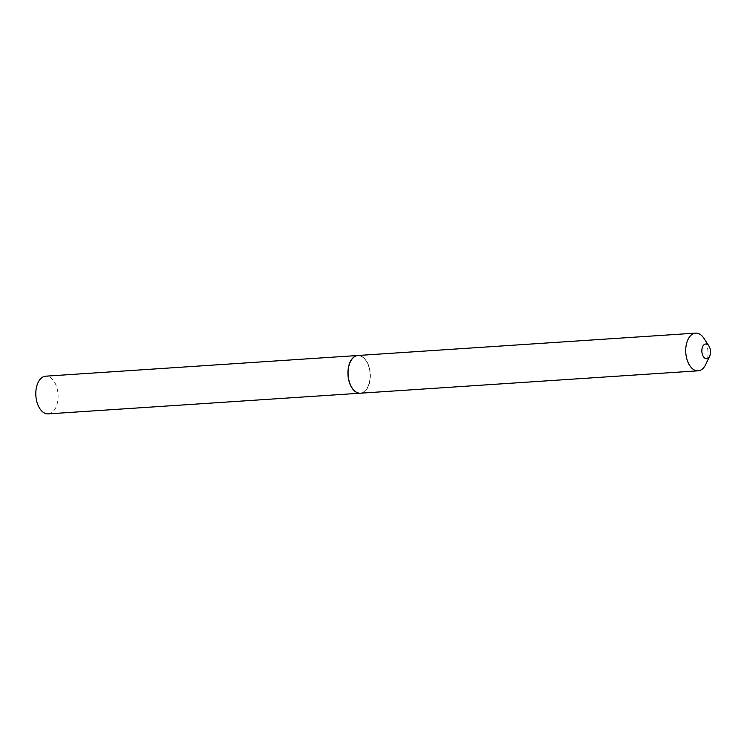 <?xml version="1.0" encoding="UTF-8"?>
<svg xmlns="http://www.w3.org/2000/svg" width="747" height="747" viewBox="0 0 747 747"><rect width="100%" height="100%" fill="white"/><g stroke="black" fill="none" stroke-linecap="round" stroke-linejoin="round"><path stroke-width="0.56" stroke-dasharray="3.73 2.8" d="M48.2 413.875A18.89 11.102 86.2 0 0 56.548 405.78A18.89 11.102 86.2 0 0 56.305 385.956A18.89 11.102 86.2 0 0 45.698 376.18M360.39 393.193A18.89 11.102 86.2 0 0 368.673 385.107A18.89 11.102 86.2 0 0 368.448 365.339A18.89 11.102 86.2 0 0 357.897 355.497M360.465 393.193A18.89 11.102 86.2 0 0 370.12 379.625A18.89 11.102 86.2 0 0 364.891 358.849A18.89 11.102 86.2 0 0 357.972 355.488M351.986 387.768A18.703 11 86.2 0 0 353.452 389.691A18.703 11 86.2 0 0 368.579 385.004A18.703 11 86.2 0 0 364.685 359.008A18.703 11 86.2 0 0 350.278 361.987M705.775 364.396A18.89 11.102 86.2 0 0 704.066 338.484"/><path stroke-width="1.12" d="M357.897 355.497A18.89 11.102 86.2 0 0 357.822 355.497L45.698 376.18A18.89 11.102 86.2 0 0 37.35 384.266A18.89 11.102 86.2 0 0 37.593 404.09A18.89 11.102 86.2 0 0 48.2 413.875L360.325 393.202A18.89 11.102 86.2 0 0 360.39 393.193M357.822 355.497A18.89 11.102 86.2 0 0 349.475 363.593A18.89 11.102 86.2 0 0 349.717 383.416A18.89 11.102 86.2 0 0 360.325 393.202M708.389 345.319A7.358 4.323 86.2 0 0 702.441 347.168A7.358 4.323 86.2 0 0 703.973 357.393A7.358 4.323 86.2 0 0 709.65 356.198A7.358 4.323 86.2 0 0 708.978 346.104A7.358 4.323 86.2 0 0 708.389 345.319M708.978 346.104L704.066 338.484A18.89 11.102 86.2 0 0 702.544 336.477A18.89 11.102 86.2 0 0 695.625 333.125A18.89 11.102 86.2 0 0 685.97 346.692A18.89 11.102 86.2 0 0 691.199 367.468A18.89 11.102 86.2 0 0 698.118 370.82A18.89 11.102 86.2 0 0 705.775 364.396L709.65 356.198M695.625 333.125L357.972 355.488A18.89 11.102 86.2 0 0 350.315 361.922A18.89 11.102 86.2 0 0 352.033 387.824A18.89 11.102 86.2 0 0 353.546 389.841A18.89 11.102 86.2 0 0 360.465 393.193L698.118 370.82M350.278 361.987A18.703 11 86.2 0 0 350.25 362.052A18.703 11 86.2 0 0 351.949 387.702A18.703 11 86.2 0 0 351.986 387.768"/></g></svg>
